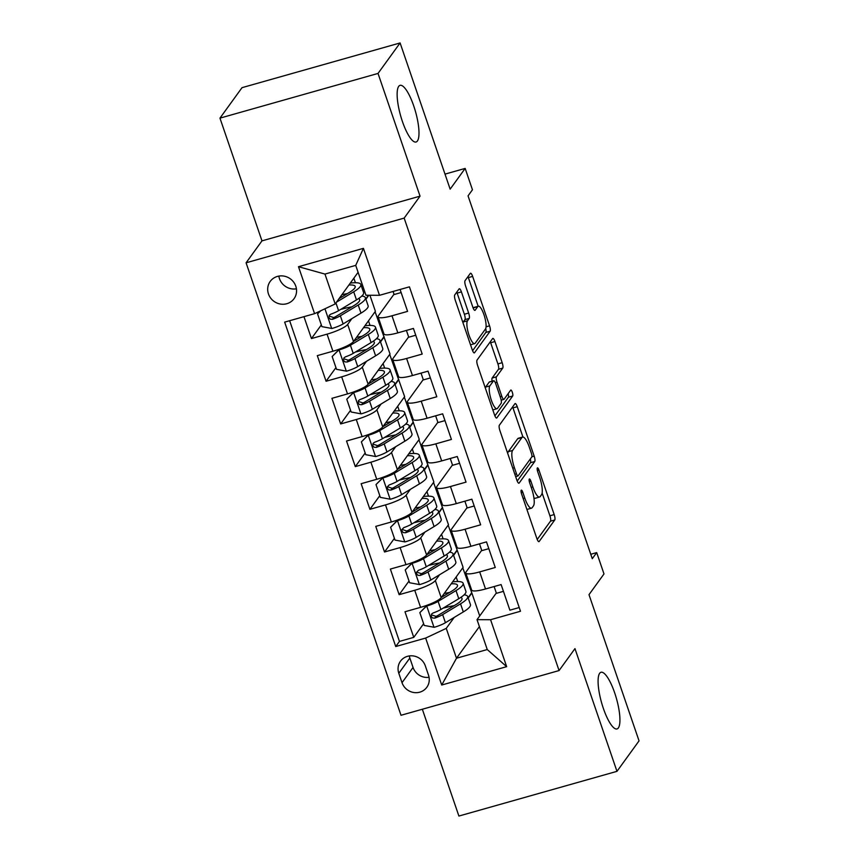 <?xml version="1.0" encoding="UTF-8"?>
<svg xmlns="http://www.w3.org/2000/svg" width="859" height="859" viewBox="0 0 859 859"><rect width="100%" height="100%" fill="white"/><g stroke="black" fill="none" stroke-linecap="round" stroke-linejoin="round"><path stroke-width="1.29" d="M521.209 490.231A3.157 0.827 74.2 0 0 521.606 494L536.854 538.518A4.52 1.181 74.2 0 0 538.947 541.664A4.52 1.181 74.2 0 0 539.151 541.514L554.753 519.974A4.52 1.181 74.2 0 0 554.184 514.584L538.937 470.066A3.157 0.827 74.2 0 0 537.476 467.865A3.157 0.827 74.2 0 0 537.326 467.972A3.157 0.827 74.2 0 0 537.723 471.741L539.699 477.497A14.453 3.79 74.2 0 1 541.514 494.741L540.214 496.534A14.453 3.79 74.2 0 1 539.559 497.028A14.453 3.79 74.2 0 1 532.859 486.956L530.883 481.19A3.157 0.827 74.2 0 0 529.412 478.989A3.157 0.827 74.2 0 0 529.273 479.097A3.157 0.827 74.2 0 0 529.67 482.865L531.646 488.631A14.453 3.79 74.2 0 1 533.46 505.865L532.161 507.669A14.453 3.79 74.2 0 1 531.506 508.163A14.453 3.79 74.2 0 1 524.795 498.091L522.82 492.325A3.157 0.827 74.2 0 0 521.359 490.124A3.157 0.827 74.2 0 0 521.209 490.231M417.41 141.005A29.442 7.72 74.2 0 0 414.639 108.706A29.442 7.72 74.2 0 0 400.047 85.352A29.442 7.72 74.2 0 0 398.705 86.362A29.442 7.72 74.2 0 0 401.486 118.66A29.442 7.72 74.2 0 0 416.078 142.014A29.442 7.72 74.2 0 0 417.41 141.005M618.362 727.927A29.442 7.72 74.2 0 0 615.581 695.629A29.442 7.72 74.2 0 0 600.999 672.275A29.442 7.72 74.2 0 0 599.657 673.295A29.442 7.72 74.2 0 0 602.438 705.593A29.442 7.72 74.2 0 0 617.03 728.947A29.442 7.72 74.2 0 0 618.362 727.927M268.459 293.928A14.721 13.916 -144.1 0 0 280.174 304.011A14.721 13.916 -144.1 0 0 294.046 298.696A14.721 13.916 -144.1 0 0 295.797 286.197A14.721 13.916 -144.1 0 0 284.071 276.126A14.721 13.916 -144.1 0 0 270.198 281.43A14.721 13.916 -144.1 0 0 268.459 293.928M278.853 276.083A14.721 13.916 -144.1 0 0 279.486 278.692A14.721 13.916 -144.1 0 0 296.43 288.807M461.412 291.888A4.52 1.181 74.2 0 0 459.318 288.731A4.52 1.181 74.2 0 0 459.103 288.892L454.733 294.938A4.52 1.181 74.2 0 0 455.302 300.317L472.225 349.763A4.52 1.181 74.2 0 0 474.318 352.909A4.52 1.181 74.2 0 0 474.533 352.759L490.124 331.22A4.52 1.181 74.2 0 0 489.555 325.829L472.633 276.383A4.52 1.181 74.2 0 0 470.539 273.237A4.52 1.181 74.2 0 0 470.324 273.398L465.041 280.689A4.52 1.181 74.2 0 0 465.61 286.079L472.858 307.243A4.52 1.181 74.2 0 0 474.952 310.389A4.52 1.181 74.2 0 0 475.156 310.228L477.776 306.609A12.08 3.168 74.2 0 1 478.323 306.201A12.08 3.168 74.2 0 1 484.315 315.779A12.08 3.168 74.2 0 1 485.453 329.029L475.188 343.213A12.08 3.168 74.2 0 1 474.63 343.621A12.08 3.168 74.2 0 1 468.649 334.044A12.08 3.168 74.2 0 1 467.511 320.794L469.218 318.431A4.52 1.181 74.2 0 0 468.649 313.041L461.412 291.888L457.138 293.091A4.52 1.181 74.2 0 0 456.763 292.124M422.338 709.244L458.899 816.05L616.977 771.339L639.042 740.866L588.995 594.664L603.995 573.941L596.694 552.595L592.28 558.694L468.048 195.863L472.461 189.764L465.159 168.418L445.005 174.119M378.024 73.434L219.958 118.134L261.974 240.864L420.04 196.153L378.024 73.434L400.101 42.95L450.148 189.152L465.159 168.418M420.04 196.153L404.159 218.1L559.069 670.568L401.003 715.279L246.082 262.8L404.159 218.1M616.977 771.339L574.961 648.62L559.069 670.568M499.347 425.237A4.52 1.181 74.2 0 0 499.917 430.627L516.839 480.074A4.52 1.181 74.2 0 0 518.933 483.22A4.52 1.181 74.2 0 0 519.147 483.059L534.738 461.519A4.52 1.181 74.2 0 0 534.169 456.129L517.247 406.694A4.52 1.181 74.2 0 0 515.142 403.547A4.52 1.181 74.2 0 0 514.938 403.698L499.347 425.237M494.537 414.918L477.604 365.472A4.52 1.181 74.2 0 1 477.035 360.093L492.637 338.543A4.52 1.181 74.2 0 1 492.841 338.392A4.52 1.181 74.2 0 1 494.934 341.538L502.182 362.702A4.52 1.181 74.2 0 1 502.751 368.082L496.427 376.822A4.52 1.181 74.2 0 0 496.996 382.212L501.796 396.246A4.52 1.181 74.2 0 0 503.889 399.392A4.52 1.181 74.2 0 0 504.093 399.242L510.686 390.147A3.157 0.827 74.2 0 1 510.826 390.029A3.157 0.827 74.2 0 1 512.394 392.542A3.157 0.827 74.2 0 1 512.694 396.01L496.835 417.914A4.52 1.181 74.2 0 1 496.631 418.065A4.52 1.181 74.2 0 1 494.537 414.918M219.958 118.134L242.023 87.661L400.101 42.95M303.957 316.67L311.452 338.564L321.33 324.917M351.868 318.635L347.67 324.444A18.404 3.597 161.1 0 1 327.054 334.151L332.895 351.224L317.304 355.637L326.066 381.246L335.944 367.609M366.492 361.328L362.283 367.126A18.404 3.597 161.1 0 1 341.667 376.843L347.508 393.916L331.918 398.329L340.679 423.938L350.558 410.291M381.106 404.009L376.897 409.818A18.404 3.597 161.1 0 1 356.281 419.525L362.122 436.597L346.531 441.011L355.304 466.62L365.172 452.983M395.72 446.691L391.511 452.5A18.404 3.597 161.1 0 1 370.895 462.206L376.736 479.29L361.145 483.692L369.918 509.312L379.796 495.664M410.334 489.383L406.124 495.192A18.404 3.597 161.1 0 1 385.508 504.899L391.35 521.971L375.759 526.384L384.531 551.993L394.41 538.346M424.947 532.065L420.738 537.874A18.404 3.597 161.1 0 1 400.122 547.58L405.963 564.653L390.373 569.066L399.145 594.675L414.736 590.273A18.404 3.597 -18.9 0 0 435.352 580.555L439.561 574.746M409.024 581.038L399.145 594.675M519.212 607.538L509.881 610.18L501.119 584.571L485.518 588.973A18.404 3.597 -18.9 0 1 471.645 590.058L465.793 572.985A18.404 3.597 -18.9 0 0 479.676 571.901L495.267 567.488L486.495 541.879L470.904 546.292A18.404 3.597 -18.9 0 1 457.031 547.376L451.179 530.304A18.404 3.597 161.1 0 1 451.501 529.176L467.092 507.637M451.179 530.304A18.404 3.597 161.1 0 0 465.063 529.219L480.653 524.806L471.881 499.197L456.29 503.61A18.404 3.597 -18.9 0 1 442.406 504.695L436.565 487.611A18.404 3.597 161.1 0 1 436.887 486.484L452.478 464.955M436.565 487.611A18.404 3.597 161.1 0 0 450.449 486.527L466.04 482.124L457.267 456.505L441.676 460.918A18.404 3.597 -18.9 0 1 427.793 462.002L421.952 444.93A18.404 3.597 161.1 0 1 422.274 443.802L437.865 422.274M421.952 444.93A18.404 3.597 161.1 0 0 435.835 443.845L451.426 439.432L442.653 413.823L427.063 418.236A18.404 3.597 -18.9 0 1 413.179 419.321L407.338 402.248A18.404 3.597 161.1 0 1 407.66 401.121L423.251 379.581M407.338 402.248A18.404 3.597 161.1 0 0 421.221 401.164L436.812 396.751L428.04 371.142L412.449 375.544A18.404 3.597 -18.9 0 1 398.565 376.629L392.724 359.556A18.404 3.597 161.1 0 1 393.046 358.428L408.637 336.9M392.724 359.556A18.404 3.597 161.1 0 0 406.597 358.471L422.198 354.069L413.426 328.449L397.835 332.863A18.404 3.597 -18.9 0 1 383.952 333.947L378.11 316.874A18.404 3.597 161.1 0 1 378.432 315.747L394.013 294.207M332.895 351.224A18.404 3.597 -18.9 0 0 353.511 341.517L375.404 311.28L369.918 295.271M365.902 299.265L368.801 295.26M347.508 393.916A18.404 3.597 -18.9 0 0 368.124 384.209L390.018 353.972L375.082 311.72M380.516 341.946L384.177 336.889M362.122 436.597A18.404 3.597 -18.9 0 0 382.738 426.891L404.632 396.654L389.707 354.402M395.129 384.639L398.791 379.581M376.736 479.29A18.404 3.597 -18.9 0 0 397.363 469.572L419.246 439.336L404.321 397.094M409.743 427.32L413.404 422.263M391.35 521.971A18.404 3.597 -18.9 0 0 411.976 512.265L433.859 482.028L418.934 439.776M424.357 470.002L428.018 464.955M405.963 564.653A18.404 3.597 -18.9 0 0 426.59 554.946L448.484 524.709L433.548 482.468M438.97 512.694L442.632 507.637M428.512 675.185L425.291 665.8A14.259 13.476 -144.1 0 0 413.941 656.04A14.259 13.476 -144.1 0 0 400.498 661.183A14.259 13.476 -144.1 0 0 398.801 673.284L402.023 682.68A14.259 13.476 -144.1 0 0 413.383 692.44A14.259 13.476 -144.1 0 0 426.816 687.297A14.259 13.476 -144.1 0 0 428.512 675.185M314.577 313.664L298.492 266.709L363.432 248.348L379.506 295.303L365.955 295.249L355.723 265.377L324.96 274.075L335.193 303.957L314.577 313.664L284.662 322.125L395.741 646.537L425.645 638.076L446.261 628.369L454.175 617.438M379.506 295.303L409.421 286.842L520.49 611.254L490.586 619.715L506.66 666.659L441.719 685.031L425.645 638.076M453.584 555.376L457.246 550.318L463.098 567.391L441.204 597.639A18.404 3.597 -18.9 0 1 420.577 607.345L404.986 611.758L413.759 637.367L399.446 641.415L395.741 646.537M481.706 550.329L466.115 571.858A18.404 3.597 -18.9 0 0 465.793 572.985M378.11 316.874A18.404 3.597 161.1 0 0 391.983 315.79L407.585 311.377L400.079 289.483M400.122 547.58L384.531 551.993M385.508 504.899L369.918 509.312M370.895 462.206L355.304 466.62M356.281 419.525L340.679 423.938M341.667 376.843L326.066 381.246M327.054 334.151L311.452 338.564M289.644 320.718L399.446 641.415M335.193 303.957L358.096 272.314M468.198 598.068L471.859 593.011L479.719 615.946M446.261 628.369L456.494 658.241L487.257 649.544L477.024 619.661L490.586 619.715M479.397 626.608L456.494 658.241L441.719 685.031M496.319 593.011L477.024 619.661M261.974 240.864L246.082 262.8M596.694 552.595L590.767 554.27M457.246 550.318L448.162 525.15M471.859 593.011L462.776 567.831M450.245 606.39L443.158 608.14M457.707 581.532L456.15 576.98M471.43 593.129L468.091 597.746M423.637 623.72L413.759 637.367M503.438 591.346L496.427 593.333L494.108 586.547M443.094 538.84L441.537 534.298M456.816 550.447L453.477 555.064M435.631 563.708L428.544 565.458A14.496 2.835 161.1 0 1 428.458 565.48M488.825 548.665L481.813 550.64L479.494 543.865M474.211 505.983L467.199 507.959L464.88 501.173M442.202 507.755L438.863 512.372M421.017 521.026L413.931 522.766A14.496 2.835 161.1 0 1 413.845 522.798M428.48 496.158L426.923 491.606M459.597 463.291L452.586 465.277L450.266 458.491M427.589 465.073L424.249 469.69M406.393 478.334L399.317 480.084A14.496 2.835 161.1 0 1 399.231 480.106M413.866 453.466L412.309 448.924M444.973 420.609L437.972 422.585L435.653 415.81M412.975 422.381L409.636 426.998M391.779 435.653L384.703 437.403A14.496 2.835 161.1 0 1 384.607 437.424M399.252 410.785L397.696 406.232M430.359 377.917L423.358 379.903L421.039 373.117M398.361 379.699L395.022 384.317M377.165 392.96L370.089 394.711M384.639 368.103L383.082 363.55M415.745 335.235L408.744 337.222L406.414 330.436M383.748 337.018L380.408 341.635M362.552 350.279L355.476 352.029A14.496 2.835 161.1 0 1 355.379 352.05M370.025 325.411L368.468 320.869M401.132 292.554L394.131 294.53L393.078 291.459M368.457 295.26L365.794 298.943M347.938 307.597L340.862 309.347A14.496 2.835 161.1 0 1 340.765 309.369M355.411 282.729L353.854 278.176M487.257 649.544L506.66 666.659M298.492 266.709L324.96 274.075M363.432 248.348L355.723 265.377M409.292 655.932A14.259 13.476 -144.1 0 0 409.84 658.048L413.05 667.443A14.259 13.476 -144.1 0 0 429.06 677.3M526.889 509.408A14.453 3.79 74.2 0 0 527.233 509.366L531.506 508.163M533.901 497.823A14.453 3.79 74.2 0 0 535.286 498.241L539.559 497.028M537.219 539.484L550.479 521.177A4.52 1.181 74.2 0 0 549.91 515.787L542.126 493.055M522.938 437.016L512.973 407.896A4.52 1.181 74.2 0 0 512.598 406.93M517.215 481.04L530.465 462.733A4.52 1.181 74.2 0 0 530.357 458.931M516.474 473.781A3.157 0.827 74.2 0 0 517.945 475.993A3.157 0.827 74.2 0 0 518.084 475.875L531.775 456.967A3.157 0.827 74.2 0 0 531.377 453.198L529.294 447.12A14.453 3.79 74.2 0 0 522.594 437.048A14.453 3.79 74.2 0 0 521.939 437.542L512.576 450.47A14.453 3.79 74.2 0 0 514.401 467.704L516.474 473.781L514.852 474.243M522.594 437.048L518.321 438.262A14.453 3.79 74.2 0 0 517.666 438.756L521.939 437.542M507.701 453.369A14.453 3.79 74.2 0 1 508.303 451.684L517.666 438.756M492.121 381.181A4.52 1.181 74.2 0 1 492.153 378.035L498.478 369.295A4.52 1.181 74.2 0 0 497.909 363.905L490.661 342.752A4.52 1.181 74.2 0 0 490.296 341.775M494.902 415.885L508.421 397.212A3.157 0.827 74.2 0 0 508.109 393.701M489.855 385.884A12.08 3.168 74.2 0 0 491.004 399.134A12.08 3.168 74.2 0 0 496.985 408.723A12.08 3.168 74.2 0 0 497.533 408.304L501.151 403.311A4.52 1.181 74.2 0 0 500.582 397.921L495.783 383.887A4.52 1.181 74.2 0 0 493.678 380.73A4.52 1.181 74.2 0 0 493.474 380.891L489.855 385.884L485.593 387.098A12.08 3.168 74.2 0 0 485.249 387.796M493.678 380.73L489.415 381.944A4.52 1.181 74.2 0 0 489.201 382.094L493.474 380.891M485.593 387.098L489.201 382.094M462.937 322.608A12.08 3.168 74.2 0 1 463.237 322.007L464.944 319.634A4.52 1.181 74.2 0 0 464.375 314.254L457.138 293.091M478.323 306.201L474.05 307.404A12.08 3.168 74.2 0 0 473.502 307.823L477.776 306.609M478.162 306.244L468.359 277.597A4.52 1.181 74.2 0 0 467.983 276.63M472.6 350.73L485.85 332.422A4.52 1.181 74.2 0 0 485.722 328.525M427.567 605.058L419.836 612.639L424.228 625.438L434.235 627.295A12.187 2.384 -18.9 0 0 445.424 622.711L463.312 611.93A35.198 6.883 -18.9 0 0 470.442 604.596L467.661 596.49A35.198 6.883 -18.9 0 0 464.107 594.847M454.175 605.659A29.217 5.712 -18.9 0 0 443.169 608.14A14.496 2.835 161.1 0 1 443.072 608.172M426.923 605.949A12.187 2.384 -18.9 0 0 438.111 601.375L456 590.584A35.198 6.883 -18.9 0 0 463.13 583.261A35.198 6.883 -18.9 0 0 452.607 581.887M441.343 597.434L451.555 591.282A29.217 5.712 -18.9 0 0 457.471 585.194A29.217 5.712 -18.9 0 0 451.2 583.819M419.836 612.639L427.191 605.198M463.13 583.261L465.911 591.368A35.198 6.883 161.1 0 1 458.781 598.702L440.892 609.482A12.187 2.384 161.1 0 1 433.011 613.004L431.529 614.121L431.336 616.698L432.592 617.997L434.772 618.126A12.187 2.384 -18.9 0 0 442.643 614.604L460.531 603.823A35.198 6.883 -18.9 0 0 467.661 596.49M460.789 597.424A29.217 5.712 161.1 0 1 462.002 598.433A29.217 5.712 161.1 0 1 456.086 604.511L438.197 615.291A6.206 1.213 161.1 0 1 436.039 616.375L432.549 615.227M449.644 592.431A29.217 5.712 -18.9 0 0 444.2 593.494M412.954 562.366L405.223 569.946L409.614 582.756L419.622 584.603A12.187 2.384 -18.9 0 0 430.81 580.029L448.699 569.249A35.198 6.883 -18.9 0 0 455.828 561.915L453.047 553.808A35.198 6.883 -18.9 0 0 449.493 552.165M439.561 562.978A29.217 5.712 -18.9 0 0 428.555 565.458L428.544 565.426M412.309 563.268A12.187 2.384 -18.9 0 0 423.498 558.683L441.386 547.902A35.198 6.883 -18.9 0 0 448.516 540.569A35.198 6.883 -18.9 0 0 437.993 539.194M426.73 554.753L436.941 548.59A29.217 5.712 -18.9 0 0 442.857 542.512A29.217 5.712 -18.9 0 0 436.587 541.127M405.223 569.946L412.578 562.505M448.516 540.569L451.297 548.686A35.198 6.883 161.1 0 1 444.167 556.009L426.279 566.8A12.187 2.384 161.1 0 1 418.397 570.322L416.54 572.255L416.712 574.016L417.979 575.315L420.148 575.444A12.187 2.384 -18.9 0 0 428.029 571.922L445.918 561.131A35.198 6.883 -18.9 0 0 453.047 553.808M446.175 554.731A29.217 5.712 161.1 0 1 447.389 555.741A29.217 5.712 161.1 0 1 441.472 561.829L423.584 572.609A6.206 1.213 161.1 0 1 421.425 573.683L417.936 572.534M435.03 549.739A29.217 5.712 -18.9 0 0 429.586 550.812M398.34 519.684L390.609 527.265L395 540.075L404.997 541.922A12.187 2.384 -18.9 0 0 416.196 537.347L434.085 526.556A35.198 6.883 -18.9 0 0 441.215 519.233L438.434 511.116A35.198 6.883 -18.9 0 0 434.879 509.473M424.947 520.286A29.217 5.712 -18.9 0 0 413.941 522.766L413.931 522.744M397.696 520.575A12.187 2.384 -18.9 0 0 408.884 516.001L426.773 505.221A35.198 6.883 -18.9 0 0 433.902 497.887A35.198 6.883 -18.9 0 0 423.38 496.513M412.116 512.061L422.327 505.908A29.217 5.712 -18.9 0 0 428.244 499.82A29.217 5.712 -18.9 0 0 421.973 498.445M390.609 527.265L397.964 519.824M433.902 497.887L436.683 505.994A35.198 6.883 161.1 0 1 429.554 513.328L411.665 524.108A12.187 2.384 161.1 0 1 403.784 527.63L401.926 529.573L402.098 531.324L403.365 532.623L405.534 532.752A12.187 2.384 -18.9 0 0 413.415 529.23L431.304 518.449A35.198 6.883 -18.9 0 0 438.434 511.116M431.562 512.05A29.217 5.712 161.1 0 1 432.775 513.059A29.217 5.712 161.1 0 1 426.859 519.137L408.97 529.928A6.206 1.213 161.1 0 1 406.812 531.002L403.311 529.853M420.416 507.057A29.217 5.712 -18.9 0 0 414.972 508.12M383.726 477.003L375.995 484.583L380.376 497.382L390.383 499.24A12.187 2.384 -18.9 0 0 401.572 494.655L419.46 483.875A35.198 6.883 -18.9 0 0 426.59 476.541L423.82 468.434A35.198 6.883 -18.9 0 0 420.266 466.791M410.334 477.604A29.217 5.712 -18.9 0 0 399.328 480.084L399.317 480.052M383.082 477.894A12.187 2.384 -18.9 0 0 394.27 473.309L412.159 462.529A35.198 6.883 -18.9 0 0 419.289 455.206A35.198 6.883 -18.9 0 0 408.766 453.831M397.502 469.379L407.714 463.226A29.217 5.712 -18.9 0 0 413.63 457.138A29.217 5.712 -18.9 0 0 407.359 455.764M375.995 484.583L383.35 477.142M419.289 455.206L422.07 463.312A35.198 6.883 161.1 0 1 414.929 470.646L397.051 481.427A12.187 2.384 161.1 0 1 389.17 484.948L387.312 486.881L387.484 488.642L388.751 489.941L390.92 490.07A12.187 2.384 -18.9 0 0 398.801 486.548L416.69 475.768A35.198 6.883 -18.9 0 0 423.82 468.434M416.948 469.368A29.217 5.712 161.1 0 1 418.161 470.367A29.217 5.712 161.1 0 1 412.245 476.455L394.356 487.236A6.206 1.213 161.1 0 1 392.198 488.32L388.697 487.16M405.802 464.375A29.217 5.712 -18.9 0 0 400.358 465.438M369.112 434.31L361.381 441.891L365.762 454.701L375.77 456.548A12.187 2.384 -18.9 0 0 386.958 451.974L404.847 441.193A35.198 6.883 -18.9 0 0 411.976 433.859L409.206 425.753A35.198 6.883 -18.9 0 0 405.652 424.099M395.72 434.922A29.217 5.712 -18.9 0 0 384.714 437.392L384.703 437.371M368.468 435.212A12.187 2.384 -18.9 0 0 379.657 430.627L397.545 419.847A35.198 6.883 -18.9 0 0 404.675 412.513A35.198 6.883 -18.9 0 0 394.141 411.139M382.889 426.687L393.1 420.534A29.217 5.712 -18.9 0 0 399.016 414.457A29.217 5.712 -18.9 0 0 392.746 413.072M361.381 441.891L368.736 434.45M404.675 412.513L407.445 420.62A35.198 6.883 161.1 0 1 400.315 427.954L382.427 438.734A12.187 2.384 161.1 0 1 374.556 442.267L373.064 443.384L372.87 445.95L374.137 447.249L376.306 447.389A12.187 2.384 -18.9 0 0 384.188 443.856L402.076 433.076A35.198 6.883 -18.9 0 0 409.206 425.753M402.334 426.676A29.217 5.712 161.1 0 1 403.547 427.685A29.217 5.712 161.1 0 1 397.631 433.774L379.742 444.554A6.206 1.213 161.1 0 1 377.584 445.628L374.084 444.479M391.189 421.683A29.217 5.712 -18.9 0 0 385.745 422.746M354.499 391.629L346.768 399.21L351.148 412.009L361.156 413.866A12.187 2.384 -18.9 0 0 372.344 409.281L390.233 398.501A35.198 6.883 -18.9 0 0 397.363 391.167L394.592 383.06A35.198 6.883 -18.9 0 0 391.028 381.417M381.106 392.23A29.217 5.712 -18.9 0 0 370.1 394.711A14.496 2.835 161.1 0 1 369.993 394.743M353.854 392.52A12.187 2.384 -18.9 0 0 365.043 387.946L382.931 377.155A35.198 6.883 -18.9 0 0 390.061 369.832A35.198 6.883 -18.9 0 0 379.528 368.457M368.275 384.005L378.486 377.853A29.217 5.712 -18.9 0 0 384.402 371.764A29.217 5.712 -18.9 0 0 378.132 370.39M346.768 399.21L354.123 391.768M390.061 369.832L392.831 377.939A35.198 6.883 161.1 0 1 385.702 385.272L367.813 396.053A12.187 2.384 161.1 0 1 359.942 399.575L358.45 400.691L358.257 403.268L359.513 404.568L361.693 404.696A12.187 2.384 -18.9 0 0 369.574 401.174L387.463 390.394A35.198 6.883 -18.9 0 0 394.592 383.06M387.72 383.994A29.217 5.712 161.1 0 1 388.934 385.004A29.217 5.712 161.1 0 1 383.017 391.081L365.129 401.862A6.206 1.213 161.1 0 1 362.96 402.946L359.47 401.797M376.575 379.002A29.217 5.712 -18.9 0 0 371.131 380.065M339.885 348.937L332.154 356.517L336.535 369.327L346.542 371.174A12.187 2.384 -18.9 0 0 357.731 366.6L375.619 355.819A35.198 6.883 -18.9 0 0 382.749 348.486L379.979 340.379A35.198 6.883 -18.9 0 0 376.414 338.736M366.492 349.549A29.217 5.712 -18.9 0 0 355.486 352.029L355.476 351.997M339.241 349.838A12.187 2.384 -18.9 0 0 350.429 345.254L368.318 334.473A35.198 6.883 -18.9 0 0 375.447 327.139A35.198 6.883 -18.9 0 0 364.914 325.765M353.661 341.324L363.872 335.16A29.217 5.712 -18.9 0 0 369.789 329.083A29.217 5.712 -18.9 0 0 363.518 327.698M332.154 356.517L339.509 349.076M375.447 327.139L378.218 335.257A35.198 6.883 161.1 0 1 371.088 342.58L353.199 353.371A12.187 2.384 161.1 0 1 345.329 356.893L343.836 358.01L343.643 360.587L344.899 361.886L347.079 362.015A12.187 2.384 -18.9 0 0 354.96 358.493L372.849 347.702A35.198 6.883 -18.9 0 0 379.979 340.379M373.107 341.302A29.217 5.712 161.1 0 1 374.32 342.312A29.217 5.712 161.1 0 1 368.393 348.4L350.515 359.18A6.206 1.213 161.1 0 1 348.346 360.254L344.856 359.105M361.961 336.32A29.217 5.712 -18.9 0 0 356.506 337.383M320.858 310.7L317.54 313.836L321.921 326.645L331.928 328.492A12.187 2.384 -18.9 0 0 343.117 323.918L361.005 313.127A35.198 6.883 -18.9 0 0 368.135 305.804L365.365 297.686A35.198 6.883 -18.9 0 0 361.8 296.044M351.879 306.867A29.217 5.712 -18.9 0 0 340.873 309.337L340.862 309.315M336.492 302.164L353.704 291.792A35.198 6.883 -18.9 0 0 360.834 284.458A35.198 6.883 -18.9 0 0 350.3 283.083M339.047 298.631L349.248 292.479A29.217 5.712 -18.9 0 0 355.175 286.391A29.217 5.712 -18.9 0 0 348.904 285.016M317.54 313.836L319.795 311.205M360.834 284.458L363.604 292.565A35.198 6.883 161.1 0 1 356.474 299.898L338.586 310.679A12.187 2.384 161.1 0 1 330.715 314.201L329.222 315.328L329.029 317.894L330.286 319.194L332.465 319.323A12.187 2.384 -18.9 0 0 340.347 315.801L358.224 305.02A35.198 6.883 -18.9 0 0 365.365 297.686M358.493 298.621A29.217 5.712 161.1 0 1 359.706 299.63A29.217 5.712 161.1 0 1 353.779 305.707L335.89 316.499A6.206 1.213 161.1 0 1 333.732 317.572L330.243 316.423M347.347 293.628A29.217 5.712 -18.9 0 0 341.893 294.691M347.67 324.444L353.511 341.517M362.283 367.126L368.124 384.209M376.897 409.818L382.738 426.891M391.511 452.5L397.363 469.572M406.124 495.192L411.976 512.265M420.738 537.874L426.59 554.946M435.352 580.555L441.204 597.639M479.676 571.901L485.518 588.973M391.983 315.79L397.835 332.863M406.597 358.471L412.449 375.544M421.221 401.164L427.063 418.236M435.835 443.845L441.676 460.918M450.449 486.527L456.29 503.61M465.063 529.219L470.904 546.292M414.736 590.273L420.577 607.345M413.05 667.443L402.023 682.68M409.84 658.048L398.801 673.284M523.163 498.542L524.795 498.091M529.316 481.641L530.883 481.19M531.227 487.418L532.859 486.956M537.38 470.507L538.937 470.066M549.91 515.787L554.184 514.584M550.479 521.177L554.753 519.974M521.263 492.765L522.82 492.325M512.973 407.896L517.247 406.694M531.861 456.784L534.169 456.129M530.465 462.733L534.738 461.519M508.303 451.684L512.576 450.47M512.769 468.166L514.401 467.704M490.661 342.752L494.934 341.538M497.909 363.905L502.182 362.702M498.478 369.295L502.751 368.082M492.153 378.035L496.427 376.822M495.31 382.684L496.996 382.212M500.163 396.708L501.796 396.246M508.421 397.212L512.694 396.01M464.375 314.254L468.649 313.041M464.944 319.634L469.218 318.431M463.237 322.007L467.511 320.794M468.359 277.597L472.633 276.383M486.054 326.817L489.555 325.829M485.85 332.422L490.124 331.22M426.751 606.121L433.978 627.253M460.531 603.823L463.312 611.93M456 590.584L458.781 598.702M442.643 614.604L445.424 622.711M438.111 601.375L440.892 609.482M436.039 616.375L434.772 618.126M412.127 563.429L419.364 584.56M445.918 561.131L448.699 569.249M441.386 547.902L444.167 556.009M428.029 571.922L430.81 580.029M423.498 558.683L426.279 566.8M421.425 573.683L420.148 575.444M397.513 520.747L404.75 541.879M431.304 518.449L434.085 526.556M426.773 505.221L429.554 513.328M413.415 529.23L416.196 537.347M408.884 516.001L411.665 524.108M406.812 531.002L405.534 532.752M382.899 478.066L390.136 499.186M416.69 475.768L419.46 483.875M412.159 462.529L414.929 470.646M398.801 486.548L401.572 494.655M394.27 473.309L397.051 481.427M392.198 488.32L390.92 490.07M368.286 435.373L375.523 456.505M402.076 433.076L404.847 441.193M397.545 419.847L400.315 427.954M384.188 443.856L386.958 451.974M379.657 430.627L382.427 438.734M377.584 445.628L376.306 447.389M353.672 392.692L360.909 413.823M387.463 390.394L390.233 398.501M382.931 377.155L385.702 385.272M369.574 401.174L372.344 409.281M365.043 387.946L367.813 396.053M362.96 402.946L361.693 404.696M339.058 350L346.295 371.131M372.849 347.702L375.619 355.819M368.318 334.473L371.088 342.58M354.96 358.493L357.731 366.6M350.429 345.254L353.199 353.371M348.346 360.254L347.079 362.015M324.949 308.778L331.681 328.449M358.224 305.02L361.005 313.127M353.704 291.792L356.474 299.898M340.347 315.801L343.117 323.918M335.933 302.926L338.586 310.679M333.732 317.572L332.465 319.323M515.668 476.638L517.945 475.993M501.184 400.165L503.889 399.392M492.819 409.893L496.985 408.723M470.528 344.792L474.63 343.621"/></g></svg>
